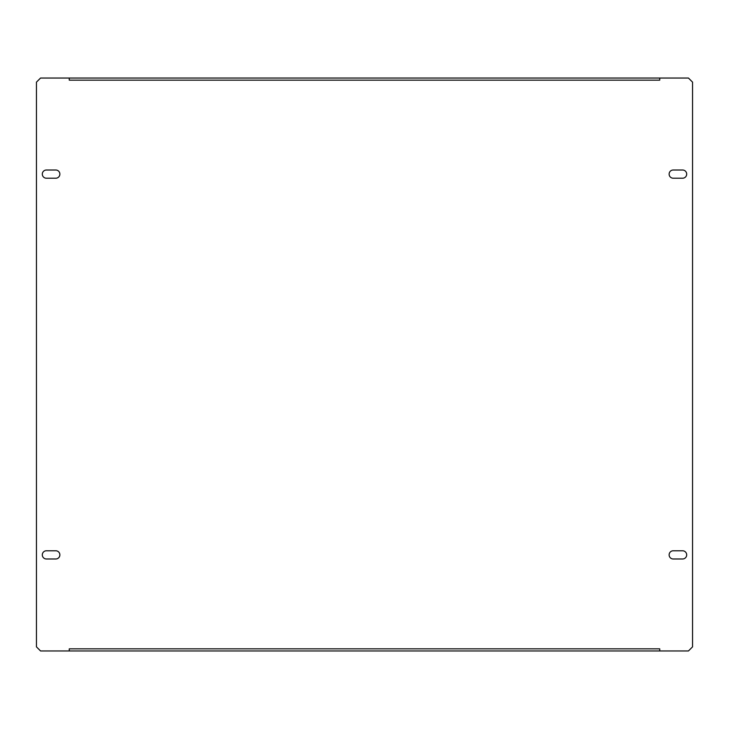 <?xml version="1.0" encoding="UTF-8"?>
<svg xmlns="http://www.w3.org/2000/svg" width="729" height="729" viewBox="0 0 729 729"><rect width="100%" height="100%" fill="white"/><g stroke="black" fill="none" stroke-linecap="round" stroke-linejoin="round"><path stroke-width="1.09" d="M59.878 554.887A4.101 4.101 0 0 0 55.778 550.787L46.41 550.787A4.101 4.101 0 0 0 42.309 554.887A4.101 4.101 0 0 0 46.41 558.988L55.778 558.988A4.101 4.101 0 0 0 59.878 554.887M59.878 174.113A4.101 4.101 0 0 0 55.778 170.012L46.41 170.012A4.101 4.101 0 0 0 42.309 174.113A4.101 4.101 0 0 0 46.41 178.213L55.778 178.213A4.101 4.101 0 0 0 59.878 174.113M686.691 554.887A4.101 4.101 0 0 0 682.59 550.787L673.222 550.787A4.101 4.101 0 0 0 669.122 554.887A4.101 4.101 0 0 0 673.222 558.988L682.59 558.988A4.101 4.101 0 0 0 686.691 554.887M686.691 174.113A4.101 4.101 0 0 0 682.59 170.012L673.222 170.012A4.101 4.101 0 0 0 669.122 174.113A4.101 4.101 0 0 0 673.222 178.213L682.59 178.213A4.101 4.101 0 0 0 686.691 174.113M69.255 650.961L69.255 648.846L659.745 648.846L659.745 650.961L688.449 650.961L692.55 646.86L692.55 82.14L688.449 78.039L659.745 78.039L659.745 80.154L69.255 80.154L69.255 78.039L40.551 78.039L36.45 82.14L36.45 646.86L40.551 650.961L659.745 650.961M659.745 78.039L69.255 78.039"/></g></svg>
